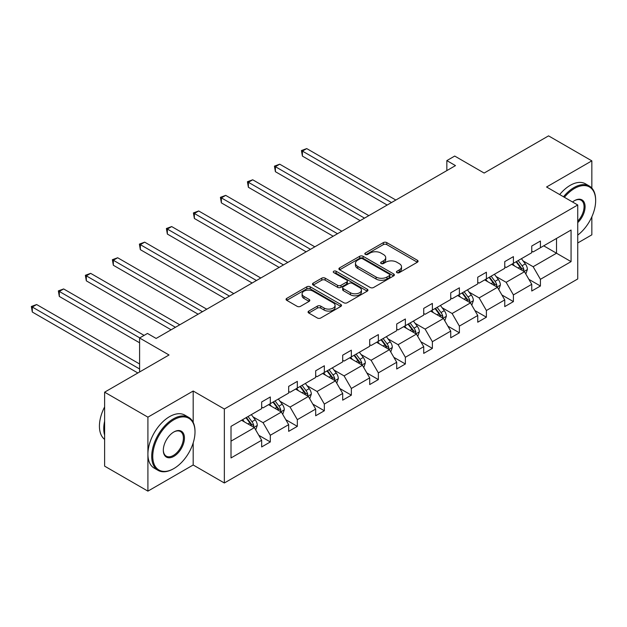 <?xml version="1.0" encoding="UTF-8"?>
<svg xmlns="http://www.w3.org/2000/svg" width="627" height="627" viewBox="0 0 627 627"><rect width="100%" height="100%" fill="white"/><g stroke="black" fill="none" stroke-linecap="round" stroke-linejoin="round"><path stroke-width="0.94" d="M396.93 272.643A1.685 0.972 0 0 0 399.313 272.643L417.37 262.219A2.406 1.387 0 0 0 418.076 261.24A2.406 1.387 0 0 0 417.37 260.26L386.781 242.594A2.406 1.387 0 0 0 383.379 242.594L365.322 253.018A1.685 0.972 0 0 0 364.828 253.708A1.685 0.972 0 0 0 365.322 254.397A1.685 0.972 0 0 0 367.704 254.397L370.04 253.042A7.689 4.444 0 0 1 380.918 253.042L383.465 254.515A7.689 4.444 0 0 1 385.715 257.658A7.689 4.444 0 0 1 383.465 260.793L381.13 262.149A1.685 0.972 0 0 0 380.636 262.831A1.685 0.972 0 0 0 381.13 263.52A1.685 0.972 0 0 0 383.505 263.52L385.84 262.172A7.689 4.444 0 0 1 396.719 262.172L399.274 263.638A7.689 4.444 0 0 1 401.523 266.781A7.689 4.444 0 0 1 399.274 269.923L396.93 271.272A1.685 0.972 0 0 0 396.444 271.953A1.685 0.972 0 0 0 396.93 272.643L396.93 271.272M591.841 188.084L591.841 160.857L548.554 135.871L484.146 173.052L454.716 156.06L446.839 160.606L446.839 170.607M577.733 242.978L591.841 234.827L591.841 216.817M193.187 422.379L193.187 391.021L147.909 417.159L147.909 491.129L104.623 466.143L104.623 392.173L169.031 354.984L139.594 337.992L139.594 371.976M147.909 417.159L104.623 392.173M308.774 311.086A2.406 1.387 0 0 0 308.069 312.066A2.406 1.387 0 0 0 308.774 313.045L317.356 317.999A2.406 1.387 0 0 0 320.75 317.999L340.806 306.423A2.406 1.387 0 0 0 341.511 305.443A2.406 1.387 0 0 0 340.806 304.456L310.216 286.798A2.406 1.387 0 0 0 306.815 286.798L286.766 298.374A2.406 1.387 0 0 0 286.061 299.353A2.406 1.387 0 0 0 286.766 300.341L297.127 306.321A2.406 1.387 0 0 0 300.529 306.321L309.111 301.368A2.406 1.387 0 0 0 309.816 300.388A2.406 1.387 0 0 0 309.111 299.408L303.97 296.438A6.427 3.715 0 0 1 302.089 293.812A6.427 3.715 0 0 1 306.054 290.387A6.427 3.715 0 0 1 313.061 291.187L333.203 302.817A6.427 3.715 0 0 1 335.084 305.443A6.427 3.715 0 0 1 331.119 308.868A6.427 3.715 0 0 1 324.112 308.069L320.75 306.125A2.406 1.387 0 0 0 317.356 306.125L308.774 311.086L308.774 313.045M139.594 337.992L147.478 333.439L156.131 338.439L455.492 165.606L446.839 160.606M193.187 391.021L224.348 409.016L577.733 204.99L577.733 278.96L224.348 482.986L224.348 409.016M591.841 160.857L546.564 186.995L577.733 204.99M370.212 287.487A2.406 1.387 0 0 0 373.606 287.487L393.662 275.904A2.406 1.387 0 0 0 394.367 274.924A2.406 1.387 0 0 0 393.662 273.944L363.072 256.286A2.406 1.387 0 0 0 359.671 256.286L339.615 267.862A2.406 1.387 0 0 0 338.917 268.842A2.406 1.387 0 0 0 339.615 269.822L370.212 287.487M334.426 273.011A1.685 0.972 0 0 1 336.135 273.247L336.135 271.248L367.234 289.204A2.406 1.387 0 0 1 367.939 290.183A2.406 1.387 0 0 1 367.234 291.163L347.178 302.739A2.406 1.387 0 0 1 343.784 302.739L313.194 285.081L313.194 283.122A2.406 1.387 0 0 0 312.489 284.102A2.406 1.387 0 0 0 313.194 285.081M313.194 283.122L321.776 278.161A2.406 1.387 0 0 1 325.17 278.161L337.577 285.324A2.406 1.387 0 0 0 340.978 285.324L346.668 282.04A2.406 1.387 0 0 0 347.374 281.061A2.406 1.387 0 0 0 346.668 280.073L333.752 272.62A1.685 0.972 0 0 1 333.258 271.93A1.685 0.972 0 0 1 334.301 271.036A1.685 0.972 0 0 1 336.135 271.248M231.018 426.36L261.663 408.663L261.663 401.97L270.315 396.969L270.315 403.663L288.671 393.066L288.671 386.373L297.331 381.373L297.331 388.074L315.679 377.478L315.679 370.776L324.339 365.776L324.339 372.477L342.695 361.881L342.695 355.188L351.347 350.187L351.347 356.881L369.703 346.284L369.703 339.591L378.355 334.591L378.355 341.292L396.711 330.695L396.711 323.994L405.371 318.994L405.371 325.695L423.719 315.099L423.719 308.398L432.379 303.405L432.379 310.099L450.735 299.502L450.735 292.809L459.387 287.809L459.387 294.51L477.743 283.913L477.743 277.212L486.395 272.212L486.395 278.913L504.751 268.317L504.751 261.616L513.411 256.623L513.411 263.316L531.759 252.72L531.759 246.027L540.419 241.027L540.419 247.728L571.064 230.031L571.064 261.624L540.419 279.313L540.419 286.014L531.759 291.006L531.759 284.313L513.411 294.909L513.411 301.603L504.751 306.603L504.751 299.902L486.395 310.498L486.395 317.199L477.743 322.2L477.743 315.499L459.387 326.095L459.387 332.796L450.735 337.788L450.735 331.095L432.379 341.691L432.379 348.385L423.719 353.385L423.719 346.684L405.371 357.28L405.371 363.981L396.711 368.982L396.711 362.281L378.355 372.877L378.355 379.578L369.703 384.57L369.703 377.877L351.347 388.474L351.347 395.167L342.695 400.167L342.695 393.466L324.339 404.062L324.339 410.763L315.679 415.764L315.679 409.063L297.331 419.659L297.331 426.36L288.671 431.352L288.671 424.659L270.315 435.256L270.315 441.949L261.663 446.949L261.663 440.248L231.018 457.945L231.018 426.36M268.583 404.666L281.398 412.064L263.05 422.661L253.026 416.869M263.05 422.661L270.315 435.256M281.398 412.064L288.671 424.659M261.663 407.064L263.05 407.863L270.315 403.663M295.599 389.069L308.413 396.468L290.058 407.064L280.034 401.28M290.058 407.064L297.331 419.659M308.413 396.468L315.679 409.063M288.671 391.467L290.058 392.267L297.331 388.074M322.607 373.48L335.421 380.871L317.066 391.467L307.042 385.683M317.066 391.467L324.339 404.062M335.421 380.871L342.695 393.466M315.679 375.879L317.066 376.678L324.339 372.477M349.615 357.884L362.43 365.282L344.074 375.879L334.058 370.087M344.074 375.879L351.347 388.474M362.43 365.282L369.703 377.877M342.695 360.282L344.074 361.081L351.347 356.881M376.623 342.287L389.438 349.686L371.09 360.282L361.066 354.498M371.09 360.282L378.355 372.877M389.438 349.686L396.711 362.281M369.703 344.685L371.09 345.485L378.355 341.292M403.639 326.698L416.446 334.089L398.098 344.685L388.074 338.901M398.098 344.685L405.371 357.28M416.446 334.089L423.719 346.684M396.711 329.097L398.098 329.896L405.371 325.695M430.647 311.102L443.461 318.5L425.106 329.097L415.082 323.305M425.106 329.097L432.379 341.691M443.461 318.5L450.735 331.095M423.719 313.5L425.106 314.299L432.379 310.099M457.655 295.505L470.469 302.904L452.114 313.5L442.098 307.716M452.114 313.5L459.387 326.095M470.469 302.904L477.743 315.499M450.735 297.903L452.114 298.703L459.387 294.51M484.663 279.916L497.477 287.307L479.13 297.903L469.106 292.119M479.13 297.903L486.395 310.498M497.477 287.307L504.751 299.902M477.743 282.315L479.13 283.114L486.395 278.913M511.679 264.32L524.486 271.718L506.138 282.315L496.114 276.523M506.138 282.315L513.411 294.909M524.486 271.718L531.759 284.313M504.751 266.718L506.138 267.517L513.411 263.316M543.711 245.823L556.517 253.222L533.146 266.718L523.122 260.934M533.146 266.718L540.419 279.313M571.064 261.624L556.517 253.222L556.517 238.432L571.064 230.031M147.909 491.129L193.187 464.991L224.348 482.986M531.759 251.121L533.146 251.921L540.419 247.728M231.018 441.149L254.39 427.653L241.575 420.262M254.39 427.653L261.663 440.248M528.906 279.36L540.419 286.014M501.898 294.956L513.411 301.603M474.882 310.553L486.395 317.199M447.874 326.142L459.387 332.796M420.866 341.739L432.379 348.385M393.858 357.335L405.371 363.981M366.842 372.924L378.355 379.578M339.834 388.521L351.347 395.167M312.826 404.117L324.339 410.763M285.818 419.706L297.331 426.36M258.802 435.303L270.315 441.949M193.187 464.991L193.187 442.905M397.604 272.878L399.274 271.922A7.689 4.444 0 0 0 401.523 268.779L401.523 266.781M385.715 257.658L385.715 259.656A7.689 4.444 0 0 1 383.465 262.799L381.804 263.755M417.339 262.235L386.781 244.593A2.406 1.387 0 0 0 383.379 244.593L365.996 254.633M393.631 275.927L363.072 258.285A2.406 1.387 0 0 0 359.671 258.285L339.646 269.845M389.414 275.614A1.685 0.972 0 0 0 389.908 274.924A1.685 0.972 0 0 0 389.414 274.242L362.563 258.739A1.685 0.972 0 0 0 360.18 258.739L357.719 260.158A7.689 4.444 0 0 0 355.462 263.301A7.689 4.444 0 0 0 357.719 266.436L376.075 277.032A7.689 4.444 0 0 0 386.945 277.032L389.414 275.614L389.414 277.612A1.685 0.972 0 0 0 389.908 276.922L389.908 274.924M355.462 263.301L355.462 265.299A7.689 4.444 0 0 0 357.719 268.434L357.719 266.436M389.414 277.612L386.945 279.031A7.689 4.444 0 0 1 376.075 279.031L357.719 268.434M313.226 285.097L321.776 280.159L321.776 278.161M347.374 281.061L347.374 283.059A2.406 1.387 0 0 1 346.668 284.039L340.978 287.323A2.406 1.387 0 0 1 337.577 287.323L325.17 280.159A2.406 1.387 0 0 0 321.776 280.159M336.135 273.247L367.203 291.179M350.454 292.762A6.427 3.715 0 0 0 357.461 293.561A6.427 3.715 0 0 0 361.426 290.136A6.427 3.715 0 0 0 359.545 287.511L352.452 283.412A2.406 1.387 0 0 0 349.051 283.412L343.353 286.704A2.406 1.387 0 0 0 342.655 287.683A2.406 1.387 0 0 0 343.353 288.663L350.454 292.762L350.454 294.761A6.427 3.715 0 0 0 357.461 295.56A6.427 3.715 0 0 0 361.426 292.135L361.426 290.136M342.655 287.683L342.655 289.682A2.406 1.387 0 0 0 343.353 290.662L343.353 288.663M350.454 294.761L343.353 290.662M335.084 305.443L335.084 307.442A6.427 3.715 0 0 1 331.119 310.867A6.427 3.715 0 0 1 324.112 310.067L320.75 308.123A2.406 1.387 0 0 0 317.356 308.123L308.805 313.061M302.089 293.812L302.089 295.811A6.427 3.715 0 0 0 303.97 298.436L303.97 296.438M309.08 301.383L303.97 298.436M340.774 306.438L310.216 288.796A2.406 1.387 0 0 0 306.815 288.796L286.798 300.357M525.802 273.999L527.401 269.398A6.489 3.746 -120 0 0 525.324 263.873L521.437 258.685M514.469 265.926L512.784 263.677M395.849 200.044L306.728 148.591L302.402 151.091L302.402 156.092L387.188 205.045M523.529 271.162L523.898 269.673A6.489 3.746 -120 0 0 522.04 265.77L518.153 260.581M516.523 261.522L520.802 267.227A3.307 1.912 60 0 1 521.405 268.238L523.898 269.673M516.076 261.78L519.955 266.969A6.489 3.746 60 0 1 521.578 270.033M302.402 156.092L301.446 150.543L391.514 202.545M301.446 150.543L306.728 148.591M577.733 235.101A29.877 17.25 120 0 0 595.65 200.64A29.877 17.25 120 0 0 574.528 188.445A29.877 17.25 120 0 0 564.394 197.293M563.493 196.768A30.605 17.674 -60 0 1 574.011 187.551A30.605 17.674 -60 0 1 589.309 186.031A30.605 17.674 -60 0 1 595.65 200.044L595.65 200.64M572.553 202.004A14.938 8.621 -60 0 1 574.528 200.64L574.528 200.64A14.938 8.621 -60 0 1 584.96 204.943A14.938 8.621 -60 0 1 577.733 222.609M559.684 194.574A30.605 17.674 -60 0 1 570.202 185.349A30.605 17.674 -60 0 1 585.5 183.836L589.309 186.031M577.733 221.159A14.202 8.198 120 0 0 581.111 200.24A14.202 8.198 120 0 0 574.261 200.797M173.358 468.839L173.883 468.541A29.877 17.25 120 0 0 195.005 431.956A29.877 17.25 120 0 0 173.883 419.761A29.877 17.25 120 0 0 152.753 456.346A29.877 17.25 120 0 0 173.883 468.541L173.358 468.839A30.605 17.674 -60 0 1 158.059 470.36A30.605 17.674 -60 0 1 153.364 445.828A30.605 17.674 -60 0 1 173.358 418.86A30.605 17.674 -60 0 1 188.664 417.347A30.605 17.674 -60 0 1 195.005 431.352L195.005 431.956M173.883 456.346A14.938 8.621 -60 0 1 163.318 450.249A14.938 8.621 -60 0 1 173.883 431.956L173.883 431.956A14.938 8.621 -60 0 1 184.44 438.054A14.938 8.621 -60 0 1 173.883 456.346M163.318 449.943A14.202 8.198 120 0 0 166.257 456.15A14.202 8.198 120 0 0 173.358 455.445A14.202 8.198 120 0 0 182.637 442.928A14.202 8.198 120 0 0 180.458 431.548A14.202 8.198 120 0 0 173.616 432.113M158.059 470.36L154.25 468.157A30.605 17.674 -60 0 1 149.555 443.634A30.605 17.674 -60 0 1 169.549 416.657A30.605 17.674 -60 0 1 184.855 415.145L188.664 417.347M104.623 435.154A30.605 17.674 -60 0 1 104.623 421.156M104.623 439.402A30.605 17.674 -60 0 1 104.623 406.915M498.794 289.588L500.385 284.987A6.489 3.746 -120 0 0 498.316 279.462L494.429 274.273M487.461 281.523L485.776 279.274M368.833 215.641L279.72 164.188L275.394 166.688L275.394 171.688L360.18 220.633M496.521 286.758L496.882 285.269A6.489 3.746 -120 0 0 495.024 281.366L491.137 276.178M489.515 277.11L493.794 282.824A3.307 1.912 60 0 1 494.389 283.827L496.882 285.269M489.06 277.377L492.947 282.565A6.489 3.746 60 0 1 494.57 285.63M275.394 171.688L274.438 166.139L364.506 218.133M274.438 166.139L279.72 164.188M471.786 305.184L473.377 300.584A6.489 3.746 -120 0 0 471.308 295.058L467.421 289.87M460.445 297.12L458.76 294.87M341.825 231.23L252.712 179.784L248.378 182.277L248.378 187.277L333.164 236.23M469.513 302.347L469.874 300.858A6.489 3.746 -120 0 0 468.016 296.955L464.129 291.767M462.507 292.707L466.786 298.421A3.307 1.912 60 0 1 467.381 299.424L469.874 300.858M462.052 292.966L465.939 298.162A6.489 3.746 60 0 1 467.554 301.219M248.378 187.277L247.43 181.728L337.498 233.73M247.43 181.728L252.712 179.784M444.778 320.781L446.369 316.18A6.489 3.746 -120 0 0 444.3 310.655L440.413 305.467M433.437 312.716L431.752 310.459M314.817 246.826L225.696 195.373L221.37 197.873L221.37 202.874L306.156 251.827M442.505 317.944L442.866 316.455A6.489 3.746 -120 0 0 441.008 312.552L437.121 307.363M435.491 308.304L439.77 314.009A3.307 1.912 60 0 1 440.373 315.02L442.866 316.455M435.044 308.562L438.931 313.751A6.489 3.746 60 0 1 440.546 316.815M221.37 202.874L220.422 197.325L310.49 249.327M220.422 197.325L225.696 195.373M417.762 336.37L419.361 331.769A6.489 3.746 -120 0 0 417.284 326.244L413.397 321.055M406.429 328.305L404.744 326.056M287.809 262.423L198.688 210.97L194.362 213.47L194.362 218.47L279.148 267.415M415.489 333.54L415.858 332.051A6.489 3.746 -120 0 0 414 328.148L410.113 322.96M408.483 323.893L412.762 329.606A3.307 1.912 60 0 1 413.365 330.609L415.858 332.051M408.036 324.159L411.923 329.347A6.489 3.746 60 0 1 413.538 332.412M194.362 218.47L193.406 212.921L283.475 264.915M193.406 212.921L198.688 210.97M390.754 351.966L392.345 347.366A6.489 3.746 -120 0 0 390.276 341.84L386.389 336.652M379.421 343.902L377.736 341.652M260.793 278.012L171.68 226.566L167.354 229.059L167.354 234.059L252.14 283.012M388.481 349.137L388.842 347.64A6.489 3.746 -120 0 0 386.984 343.737L383.097 338.549M381.475 339.489L385.754 345.203A3.307 1.912 60 0 1 386.35 346.206L388.842 347.64M381.02 339.748L384.907 344.944A6.489 3.746 60 0 1 386.53 348.001M167.354 234.059L166.398 228.51L256.467 280.512M166.398 228.51L171.68 226.566M363.746 367.563L365.337 362.962A6.489 3.746 -120 0 0 363.268 357.437L359.381 352.249M352.405 359.498L350.72 357.241M233.785 293.608L144.672 242.155L140.338 244.655L140.338 249.656L225.132 298.609M361.473 364.726L361.834 363.237A6.489 3.746 -120 0 0 359.976 359.334L356.089 354.145M354.467 355.086L358.746 360.791A3.307 1.912 60 0 1 359.342 361.803L361.834 363.237M354.012 355.344L357.899 360.533A6.489 3.746 60 0 1 359.514 363.597M140.338 249.656L139.39 244.107L229.458 296.109M139.39 244.107L144.672 242.155M336.738 383.152L338.329 378.551A6.489 3.746 -120 0 0 336.26 373.026L332.373 367.837M325.397 375.087L323.712 372.838M206.777 309.205L117.664 257.752L113.33 260.252L113.33 265.252L198.116 314.198M334.465 380.323L334.826 378.833A6.489 3.746 -120 0 0 332.968 374.93L329.081 369.742M327.451 370.675L331.73 376.388A3.307 1.912 60 0 1 332.334 377.391L334.826 378.833M327.004 370.941L330.891 376.129A6.489 3.746 60 0 1 332.506 379.194M113.33 265.252L112.382 259.703L202.45 311.697M112.382 259.703L117.664 257.752M309.722 398.748L311.321 394.148A6.489 3.746 -120 0 0 309.244 388.622L305.357 383.434M298.389 390.684L296.704 388.434M179.769 324.794L90.649 273.348L86.322 275.841L86.322 280.841L171.108 329.794M307.449 395.919L307.818 394.422A6.489 3.746 -120 0 0 305.96 390.519L302.073 385.331M300.443 386.271L304.722 391.985A3.307 1.912 60 0 1 305.325 392.988L307.818 394.422M299.996 386.53L303.883 391.726A6.489 3.746 60 0 1 305.498 394.783M86.322 280.841L85.366 275.292L175.435 327.294M85.366 275.292L90.649 273.348M282.714 414.345L284.305 409.744A6.489 3.746 -120 0 0 282.236 404.219L278.349 399.031M271.381 406.28L269.696 404.023M144.1 335.39L63.64 288.937L59.314 291.437L59.314 296.438L139.594 342.789M280.441 411.508L280.802 410.019A6.489 3.746 -120 0 0 278.944 406.116L275.057 400.927M273.435 401.868L277.714 407.574A3.307 1.912 60 0 1 278.31 408.585L280.802 410.019M272.98 402.126L276.868 407.315A6.489 3.746 60 0 1 278.49 410.379M59.314 296.438L58.358 290.889L139.766 337.89M58.358 290.889L63.64 288.937M255.706 429.934L257.297 425.333A6.489 3.746 -120 0 0 255.228 419.808L251.341 414.619M244.365 421.869L242.68 419.62M139.594 363.981L36.632 304.534L32.306 307.034L32.306 312.034L137.862 372.979M253.433 427.105L253.794 425.615A6.489 3.746 -120 0 0 251.936 421.712L248.049 416.524M246.427 417.457L250.706 423.17A3.307 1.912 60 0 1 251.302 424.173L253.794 425.615M245.972 417.723L249.859 422.911A6.489 3.746 60 0 1 251.474 425.976M32.306 312.034L31.35 306.485L139.594 368.982M31.35 306.485L36.632 304.534M399.274 271.922L399.274 269.923M381.13 263.52L381.13 262.149M383.465 262.799L383.465 260.793M365.322 254.397L365.322 253.018M383.379 244.593L383.379 242.594M386.781 244.593L386.781 242.594M417.37 262.219L417.37 260.26M339.615 269.822L339.615 267.862M359.671 258.285L359.671 256.286M363.072 258.285L363.072 256.286M393.662 275.904L393.662 273.944M376.075 279.031L376.075 277.032M386.945 279.031L386.945 277.032M325.17 280.159L325.17 278.161M337.577 287.323L337.577 285.324M340.978 287.323L340.978 285.324M346.668 284.039L346.668 282.04M367.234 291.163L367.234 289.204M317.356 308.123L317.356 306.125M320.75 308.123L320.75 306.125M324.112 310.067L324.112 308.069M309.111 301.368L309.111 299.408M286.766 300.341L286.766 298.374M306.815 288.796L306.815 286.798M310.216 288.796L310.216 286.798M340.806 306.423L340.806 304.456M524.023 271.444L527.354 269.524M522.04 265.77L525.324 263.873M518.114 268.035L519.955 266.969M497.015 287.041L500.346 285.113M495.024 281.366L498.316 279.462M491.106 283.631L492.947 282.565M469.999 302.637L473.338 300.709M468.016 296.955L471.308 295.058M464.098 299.22L465.939 298.162M442.991 318.226L446.322 316.306M441.008 312.552L444.3 310.655M437.082 314.817L438.931 313.751M415.983 333.823L419.314 331.895M414 328.148L417.284 326.244M410.074 330.413L411.923 329.347M388.975 349.419L392.306 347.491M386.984 343.737L390.276 341.84M383.066 346.002L384.907 344.944M361.959 365.008L365.298 363.088M359.976 359.334L363.268 357.437M356.058 361.599L357.899 360.533M334.951 380.605L338.282 378.677M332.968 374.93L336.26 373.026M329.042 377.195L330.891 376.129M307.943 396.201L311.274 394.273M305.96 390.519L309.244 388.622M302.034 392.784L303.883 391.726M280.935 411.79L284.266 409.87M278.944 406.116L282.236 404.219M275.026 408.381L276.868 407.315M253.919 427.387L257.258 425.459M251.936 421.712L255.228 419.808M248.018 423.977L249.859 422.911"/></g></svg>
